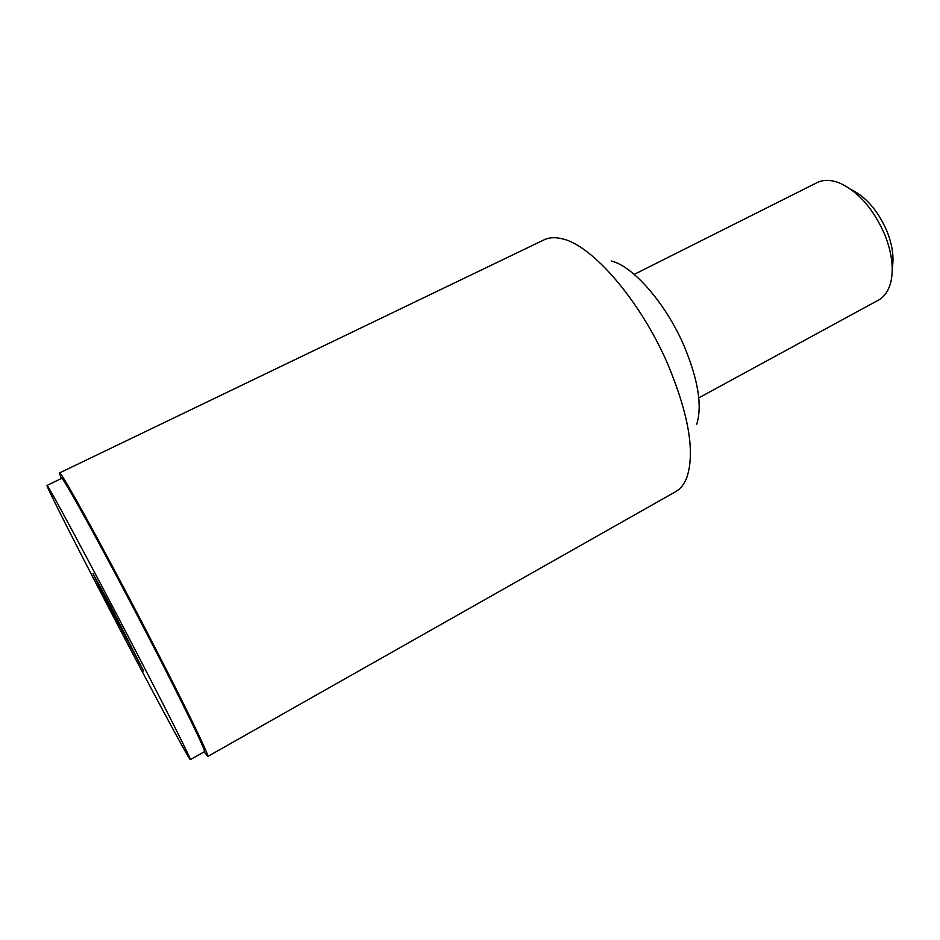 <?xml version="1.0" encoding="UTF-8"?>
<svg xmlns="http://www.w3.org/2000/svg" width="940" height="940" viewBox="0 0 940 940"><rect width="100%" height="100%" fill="white"/><g stroke="black" fill="none" stroke-linecap="round" stroke-linejoin="round"><path stroke-width="1.41" d="M62.451 479.294C58.586 467.274 103.635 548.49 149.789 637.872C185.932 707.691 209.033 755.901 204.333 750.567M611.27 261.003C633.184 266.126 666.107 303.773 684.273 346.366C698.255 380.183 702.391 406.174 696.681 424.351M207.752 756.477L675.743 491.608C680.619 488.847 684.355 484.041 686.94 477.191C695.107 452.257 688.761 414.669 667.905 364.426C640.692 301 592.223 245.175 562.332 238.842C555.223 237.056 549.148 237.374 544.107 239.817L59.514 472.949C59.361 468.014 105.045 550.805 150.553 638.942C186.202 707.832 210.055 757.276 207.752 756.477L204.156 751.824M61.288 478.554L59.514 472.949M892.236 268.112C894.14 257.313 892.401 245.046 887.019 231.334C878.125 210.901 866.175 196.989 851.182 189.575M698.773 397.879L878.454 300.107C884.775 296.605 888.993 290.213 891.096 280.907C893.752 267.595 891.684 252.249 884.869 234.859C873.624 209.162 858.667 191.948 840.019 183.206C831.183 179.634 823.522 179.446 817.036 182.642L634.206 274.398M190.338 759.626L204.438 751.671C206.636 752.435 183.547 704.648 149.213 638.319C105.421 553.554 61.429 473.725 61.582 478.413L47 485.451C45.978 485.71 74.025 541.158 106.22 602.986C145.488 678.504 189.375 760.519 190.338 759.626C191.913 760.754 168.072 713.166 133.492 646.65C89.359 561.662 46.001 481.139 47 485.451M102.061 592.365L93.001 573.623L109.757 604.42L143.667 671.054L102.061 592.365L102.942 591.906M127.758 639.047L126.642 639.635"/></g></svg>
